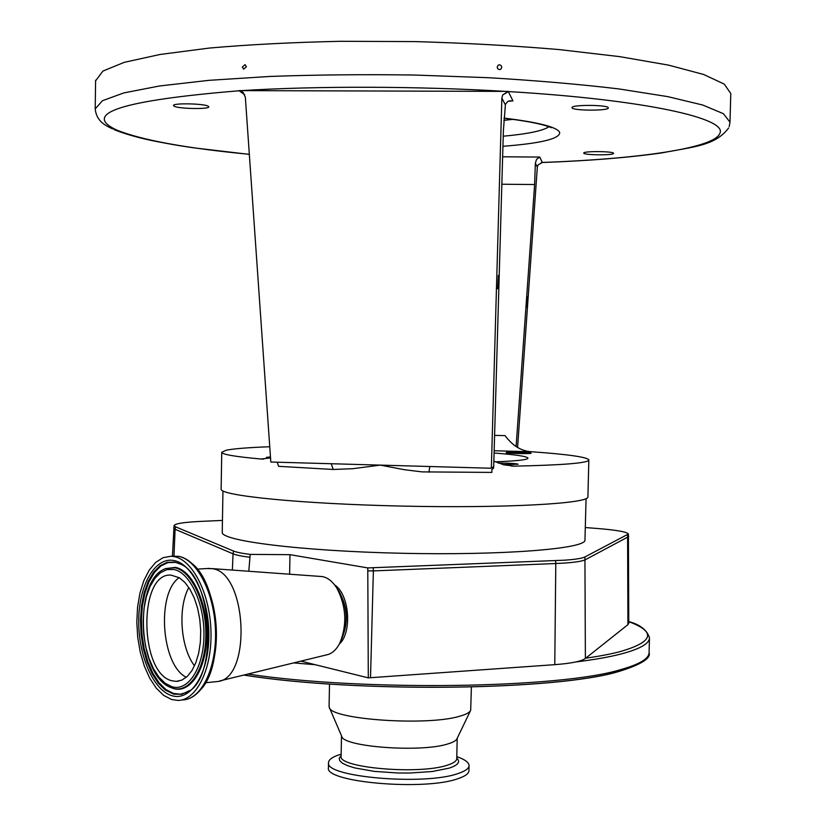 <?xml version="1.0" encoding="UTF-8"?>
<svg xmlns="http://www.w3.org/2000/svg" width="826" height="826" viewBox="0 0 826 826"><rect width="100%" height="100%" fill="white"/><g stroke="black" fill="none" stroke-linecap="round" stroke-linejoin="round"><path stroke-width="1.24" d="M585.335 527.546L597.043 528.454C616.578 530.044 627.027 531.903 628.4 534.03L628.772 623.289L627.925 624.663L585.386 658.446C581.473 661.337 571.272 663.402 554.773 664.662L368.303 677.867L300.87 661.141M329.078 706.251L329.264 707.304C329.76 719.436 427.331 726.333 459.803 716.194C466.163 714.428 469.787 712.446 470.686 710.257L471.378 687.077M329.378 707.572L341.696 736.245C342.614 746.931 421.374 752.775 447.991 743.885C453.216 742.326 456.22 740.581 457.026 738.661L470.49 710.67M341.148 754.169L338.443 755.026C331.949 757.277 328.645 759.817 328.531 762.646C324.153 776.987 424.502 785.774 458.048 773.539C465.286 771.164 468.951 768.51 469.054 765.588C468.982 762.759 465.719 760.085 459.266 757.556L456.788 756.657M328.438 767.581L328.438 767.695C324.06 782.212 424.388 791.081 457.934 778.681C465.172 776.275 468.838 773.59 468.941 770.637L469.054 765.588M289.616 574.215L289.978 554.669L250.206 554.411L248.802 571.262M289.978 554.669L367.776 567.916L368.303 677.867M334.623 584.932C349.346 594.08 352.454 632.458 339.331 644.043M219.768 680.923L326.26 654.946C331.753 653.934 336.296 649.948 339.878 642.989C347.271 624.683 346.29 606.46 336.946 588.298C332.744 581.597 327.922 577.704 322.501 576.62L320.023 576.403M205.705 682.73L217.176 681.553C252.157 679.499 247.17 571.86 212.096 568.67L206.696 568.546M171.653 699.529L177.993 700.427C196.66 700.334 212.168 668.915 210.971 631.291C210 593.667 192.644 559.708 173.925 556.569L170.961 556.249L163.042 557.684L155.68 562.413L149.207 570.157L143.889 580.523L139.955 593.016L137.57 607.069L136.806 622.061L137.715 637.321L140.255 652.199L144.313 666.045L149.743 678.229L156.3 688.182L163.713 695.409L171.653 699.529M171.953 680.789L176.289 681.388L181.999 680.066L187.337 676.37L192.055 670.423L195.917 662.493L198.725 652.932L200.357 642.184L200.708 630.775L199.768 619.242L197.59 608.153L194.275 598.034L190.001 589.351L184.962 582.506L179.418 577.797L171.116 575.133C138.231 572.046 139.047 673.479 171.953 680.789M250.206 554.411C242.07 553.389 236.515 552.274 233.562 551.056L175.535 526.812L174.079 525.512C175.205 523.539 184.652 522.135 202.401 521.309L222.452 520.432M628.4 534.03L584.922 556.961C582.103 558.355 575.309 559.439 564.54 560.193L367.776 567.916M586.068 498.625L584.953 540.338C584.385 548.918 501.578 555.547 401.168 553.255C300.747 551.056 220.594 540.823 222.246 532.285L222.246 532.12M368.107 570.88L373.373 570.911L370.513 677.764M511.253 466.04L514.712 466.132C562.103 465.131 586.811 463.159 588.835 460.206L587.905 497.118C587.482 503.684 503.86 508.351 402.231 506.09C300.602 503.891 219.479 495.621 221.131 489.095L221.131 488.961M269.761 446.742C248.347 447.527 233.83 448.683 226.2 450.211L221.75 452.276C221.967 454.414 235.028 456.664 260.923 459.008L263.566 459.08M514.712 466.132L503.984 464.862L493.845 461.135M505.316 104.788L501.867 98.087L502.683 94.959L508.217 91.387L512.936 100.896L508.021 101.288L505.429 104.241L503.385 130.653L493.649 467.981L491.79 469.839L491.914 472.41L421.993 471.883L404.451 469.715L380.259 465.11L352.96 468.693L333.229 469.467L331.226 463.727M270.546 457.945L260.923 459.008M503.024 464.615L518.15 464.212C516.002 463.52 509.332 463.128 498.13 463.025M531.066 453.267L531.077 453.226C531.665 452.472 506.668 451.832 506.193 452.586L506.162 452.627C505.502 453.381 530.829 454.032 531.066 453.267M270.474 456.902L266.385 457.377L270.422 457.976M494.082 453.009C515.92 454.682 527.215 456.396 527.969 458.151L527.762 458.523C525.935 459.979 515.104 461.084 495.28 461.827M588.897 459.958C587.296 457.098 568.257 454.372 531.789 451.77L494.144 450.748M494.588 435.364L505.068 435.643C512.657 445.895 521.557 451.264 531.789 451.77M538.025 164.942L542.321 162.464L538.025 164.942L537.334 167.079L535.362 163.249L534.608 184.528L516.105 446.536M333.229 469.467L278.589 466.318L277.237 462.199M428.973 472.214L429.809 466.514M501.867 98.087L491.346 468.249L493.38 466.783L493.649 467.981M244.702 94.711L238.931 90.612L243.226 92.564L245.343 97.231L270.825 462.023L491.346 468.249M527.287 296.668L526.74 307.179L527.287 296.668M537.334 167.079L517.592 447.382M535.362 163.249L536.528 159.397L539.739 157.064L542.321 162.464C636.846 159.067 714.108 148.453 719.818 133.44C728.212 118.696 646.748 99.812 508.486 91.572L502.683 94.959M498.367 275.43L497.686 288.728L498.367 275.43M508.217 91.387L238.931 90.612M246.365 66.761L245.085 64.614L242.359 67.02L243.639 69.167L246.365 66.761M501.795 67.35L501.155 65.584L499.524 64.789L498.15 65.192L497.169 67.082L497.81 68.837L499.431 69.632L500.804 69.239L501.795 67.35M112.543 128.918C107.091 126.017 96.58 122.465 95.207 108.867L102.486 100.689L123.838 92.915L159.552 85.976L208.937 80.339L270.092 76.436C315.79 74.794 363.874 74.33 414.332 75.032L488.651 77.716C536.673 80.566 580.089 84.304 618.911 88.929L667.728 96.621L702.781 105.047L723.421 113.699L729.988 122.165L730.793 93.544L724.247 84.097L703.618 74.464L668.564 65.13L619.748 56.643L559.006 49.56C513.493 45.698 465.513 43.045 415.044 41.589L340.57 41.3C292.352 42.353 248.657 44.604 209.463 48.042L160.037 54.475L124.282 62.332L102.909 71.077L95.599 80.845M174.007 106.141L173.47 105.532C172.644 102.868 204.724 103.549 208.328 106.275L208.792 106.833C209.494 109.476 178.065 108.846 174.007 106.141M583.755 153.12L583.755 153.068C583.022 150.962 614.069 151.23 613.542 153.326L613.553 153.357C614.162 155.453 583.6 155.205 583.755 153.12M572.036 107.721L572.026 107.628C571.138 104.52 608.855 104.757 608.277 107.865L608.277 107.907C608.989 111.004 571.995 110.798 572.036 107.721M249.328 154.317C185.881 148.205 141.669 140.11 116.693 130.033C81.216 113.482 121.969 100.4 238.962 90.788L242.637 92.037M513.008 119.347L503.839 120.348M575.67 661.998C594.162 659.695 609.289 657.031 621.049 653.996C639.933 648.999 649.401 643.63 649.473 637.899C647.078 630.062 640.181 624.621 628.772 621.586M585.706 658.188C599.005 656.288 610.218 654.171 619.345 651.838C653.572 642.06 656.711 632.014 628.772 621.689M293.633 662.906L315.243 664.703M247.945 674.057C362.48 691.496 560.307 688.378 620.646 669.628C639.52 664.331 649.009 658.673 649.081 652.643L649.473 637.899M243.887 675.038C356.398 693.159 557.942 690.433 618.839 671.362M341.51 735.811L341.107 756.203C337.669 767.819 419.722 774.933 447.516 765.113C453.588 763.183 456.664 761.025 456.747 758.629L457.201 738.289M341.117 755.666L339.259 758.123L339.703 760.684L342.491 763.234L347.56 765.681L354.726 767.912L374.199 771.37L397.822 773.002L409.954 773.022L432.308 771.505L449.096 768.149C458.172 765.134 460.722 761.799 456.757 758.154M249.535 557.22C241.491 556.197 235.999 555.062 233.056 553.833L232.364 570.074M233.562 551.056L233.056 553.833L175.091 529.27L173.976 556.001M341.138 640.222C349.212 622.112 347.839 604.838 337.008 588.391M341.107 640.284L341.964 638.384C348.221 622.897 347.395 607.471 339.476 592.108L336.946 588.298M199.655 690.67C225.591 666.634 219.189 581.318 190.331 562.361M170.961 556.249L178.592 556.321C198.395 559.801 215.318 593.595 216.36 630.785C217.455 667.966 202.349 699.374 182.443 699.932C201.152 699.828 216.691 668.461 215.493 630.899C214.523 593.347 197.135 559.45 178.375 556.321L172.035 556.187M171.715 695.626C190.383 701.749 208.358 674.532 208.854 637.083C209.618 599.697 192.654 563.621 173.863 560.503C155.071 556.827 139.129 584.756 138.737 619.758C138.087 654.688 153.027 690.051 171.715 695.626M179.232 563.518L175.504 562.403L167.936 562.589L160.781 566.017L154.39 572.47L149.041 581.587L144.984 592.903L142.392 605.861L141.36 619.861L141.958 634.254L144.137 648.379L147.813 661.564L152.831 673.19L158.964 682.689L165.933 689.576L173.419 693.458L180.45 694.17L186.666 692.436C218.281 680.242 213.046 576.414 180.378 564.065L174.802 562.103L167.193 562.289L160.007 565.738L153.584 572.232L148.215 581.39L144.137 592.769L141.525 605.799L140.492 619.882L141.091 634.347L143.28 648.544L146.976 661.802L152.025 673.489L158.179 683.04L165.179 689.968L173.708 694.15L181.772 694.263L189.484 690.66M170.982 687.573L173.491 688.523C190.259 693.892 206.304 669.442 206.737 635.989C207.419 602.598 192.293 570.291 175.422 567.379L165.21 568.649L163.403 569.61M164.56 569.021C133.399 581.442 137.777 674.584 170.29 687.325L172.789 688.254C189.464 693.592 205.395 669.277 205.829 636.01C206.51 602.794 191.467 570.663 174.709 567.761L165.21 568.649L163.352 569.63M171.86 686.705C188.06 691.878 203.537 668.213 203.95 635.865C204.611 603.589 190.011 572.325 173.718 569.475L166.955 569.599L160.554 572.635L154.834 578.386L150.033 586.532L146.388 596.661L144.054 608.287L143.135 620.842L143.672 633.748L145.634 646.417L148.928 658.229L153.429 668.647L158.933 677.134L165.169 683.267L171.86 686.705M179.149 577.632C156.238 593.367 161.287 665.271 186.325 677.279M188.834 587.503C177.631 607.678 180.471 647.574 194.513 665.828M628.751 536.559L585.304 559.739C582.475 561.164 575.629 562.269 564.798 563.043L555.795 563.528L554.773 664.662M585.386 658.446L584.922 556.961M175.535 526.812L175.091 529.27L173.625 527.959M627.595 534.99L627.925 624.663M373.197 567.896L373.373 570.911L555.795 563.528L555.599 560.668M534.608 184.528L501.836 184.229M502.631 156.785L539.739 157.064M512.936 100.896L509.115 100.886M505.925 91.418C417.884 86.1 316.224 85.904 241.151 90.653M503.984 118.077C538.903 122.382 557.478 127.194 559.718 132.532C559.791 138.789 540.854 143.373 502.931 146.295M503.22 136.207C527.525 133.998 542.754 130.859 548.898 126.791M619.324 671.342C558.066 690.484 356.574 693.19 243.763 675.069M619.541 671.28C641.306 664.445 651.156 658.229 649.081 652.643M329.078 706.354L329.512 684.031M341.148 754.272L338.443 755.026M328.438 767.695L328.531 762.646M456.788 756.75L459.266 757.556M182.443 699.932L181.173 700.066M209.422 568.381L197.424 569.114M322.078 576.558L211.539 568.567M178.653 681.14L176.289 681.388M222.948 490.943L222.246 532.285M174.079 525.512L172.428 556.135M221.75 452.276L221.131 489.095M514.102 466.143L511.872 466.081M263.091 459.091L261.388 459.039M729.193 126.574L729.988 122.165M95.207 108.867L95.599 80.246M503.974 118.201C524.242 120.73 538.387 123.311 546.43 125.944L551.592 127.7M728.625 127.978C715.461 145.634 694.232 146.667 661.812 152.903C628.431 157.642 588.288 160.853 541.381 162.546M249.338 154.379L194.296 147.906C185.282 146.543 177.652 145.665 151.932 140.585C136.61 137.302 123.983 133.636 114.06 129.599"/></g></svg>
